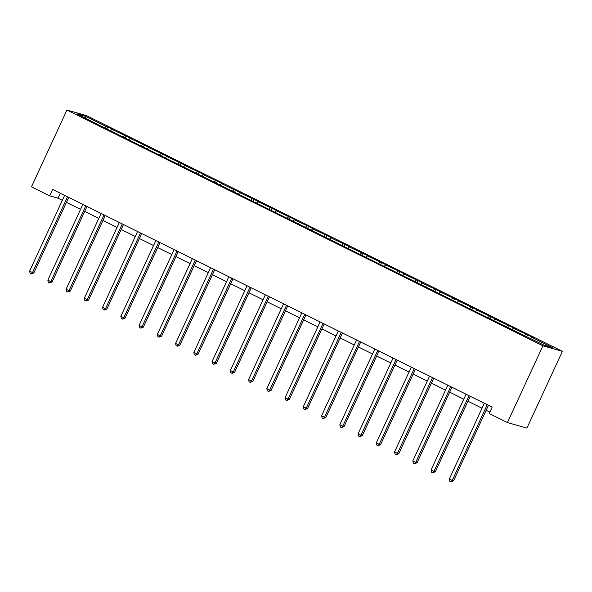 <?xml version="1.0" encoding="UTF-8"?>
<svg xmlns="http://www.w3.org/2000/svg" width="592" height="592" viewBox="0 0 592 592"><rect width="100%" height="100%" fill="white"/><g stroke="black" fill="none" stroke-linecap="round" stroke-linejoin="round"><path stroke-width="0.89" d="M562.4 351.337L86.417 115.573L66.933 110.045L542.916 345.802L562.4 351.337L526.924 428.105L507.44 422.577L542.916 345.802M104.88 127.657L106.049 126.481L107.811 126.977L107.011 128.716M85.396 118.008L85.344 116.224L106.049 126.481M110.726 130.558L111.895 129.374L113.657 129.877L107.811 126.977M111.895 129.374L126.059 136.019L125.26 137.751M128.975 139.594L130.144 138.417L131.905 138.913L126.059 136.019M130.144 138.417L144.307 145.055L143.508 146.794M147.223 148.636L148.392 147.452L150.153 147.956L144.307 145.055M148.392 147.452L162.556 154.098L161.757 155.829M165.471 157.672L166.641 156.488L168.402 156.991L162.556 154.098M166.641 156.488L180.804 163.133L180.005 164.872M183.72 166.707L184.889 165.531L186.65 166.034L180.804 163.133M184.889 165.531L199.053 172.168L198.253 173.907M201.968 175.75L203.137 174.566L204.899 175.069L199.053 172.168M203.137 174.566L217.301 181.211L216.502 182.943M220.217 184.785L221.386 183.609L223.147 184.105L217.301 181.211M221.386 183.609L235.549 190.247L234.75 191.986M238.465 193.828L239.634 192.644L241.395 193.147L235.549 190.247M239.634 192.644L253.798 199.289L252.999 201.021M256.713 202.864L257.883 201.687L259.644 202.183L253.798 199.289M257.883 201.687L272.046 208.325L271.247 210.064M274.962 211.906L276.131 210.722L277.892 211.226L272.046 208.325M276.131 210.722L290.295 217.368L289.495 219.099M293.21 220.942L294.379 219.765L296.141 220.261L290.295 217.368M294.379 219.765L308.543 226.403L307.744 228.142M311.459 229.985L312.628 228.801L314.389 229.304L308.543 226.403M312.628 228.801L326.791 235.446L325.992 237.177M329.707 239.02L330.876 237.836L332.637 238.339L326.791 235.446M330.876 237.836L345.04 244.481L344.241 246.22M347.955 248.055L349.125 246.879L350.886 247.382L345.04 244.481M349.125 246.879L363.288 253.517L362.489 255.256M366.204 257.098L367.373 255.914L369.134 256.417L363.288 253.517M367.373 255.914L381.537 262.559L380.737 264.291M384.452 266.134L385.621 264.957L387.383 265.453L381.537 262.559M385.621 264.957L399.785 271.595L398.986 273.334M402.701 275.176L403.87 273.992L405.631 274.496L399.785 271.595M403.87 273.992L418.033 280.638L417.234 282.369M420.949 284.212L422.118 283.035L423.879 283.531L418.033 280.638M422.118 283.035L436.282 289.673L435.483 291.412M439.197 293.255L440.367 292.071L442.128 292.574L436.282 289.673M440.367 292.071L454.53 298.716L453.731 300.447M457.446 302.29L458.615 301.106L460.376 301.609L454.53 298.716M458.615 301.106L472.779 307.751L471.979 309.49M475.694 311.333L476.863 310.149L478.632 310.652L472.779 307.751M476.863 310.149L491.027 316.794L490.228 318.526M493.943 320.368L495.112 319.184L496.88 319.687L491.027 316.794M495.112 319.184L509.275 325.829L508.476 327.561M512.191 329.404L513.36 328.227L515.129 328.723L509.275 325.829M513.36 328.227L527.524 334.865L526.725 336.604M530.439 338.446L531.609 337.262L533.377 337.766L527.524 334.865M531.609 337.262L552.314 347.519L543.996 345.158L485.026 316.328L95.963 123.617L77.019 113.864L85.344 116.224M507.44 422.577L489.192 413.534L492.152 407.141L52.666 189.455L49.713 195.856L58.06 198.224L62.308 200.333M123.129 136.7L124.298 135.516M134.206 142.561L134.221 142.191M141.377 145.736L142.546 144.559M159.625 154.778L160.795 153.594M170.703 160.639L170.718 160.269M177.874 163.814L179.043 162.63M196.122 172.849L197.291 171.673M214.371 181.892L215.54 180.708M232.619 190.927L233.788 189.751M250.867 199.97L252.037 198.786M261.945 205.831L261.96 205.461M269.116 209.006L270.285 207.829M287.364 218.048L288.533 216.864M298.442 223.909L298.457 223.539M305.613 227.084L306.782 225.9M323.861 236.127L325.03 234.943M334.939 241.987L334.954 241.617M342.109 245.162L343.279 243.978M360.358 254.197L361.527 253.021M378.606 263.24L379.775 262.056M396.855 272.276L398.024 271.099M415.103 281.318L416.272 280.134M426.181 287.179L426.196 286.809M433.351 290.354L434.521 289.177M451.6 299.397L452.769 298.213M462.678 305.257L462.692 304.887M469.848 308.432L471.017 307.248M488.097 317.467L489.266 316.291M499.174 323.336L499.189 322.966M506.345 326.51L507.514 325.326M524.593 335.546L525.763 334.369M49.713 195.856L31.465 186.82L66.933 110.045M66.445 202.383L80.556 209.368M84.693 211.418L98.805 218.411M102.941 220.461L117.053 227.446M121.19 229.496L135.309 236.489M139.438 238.532L153.557 245.525M157.687 247.574L171.806 254.56M175.935 256.61L190.054 263.603M194.183 265.653L208.303 272.638M212.432 274.688L226.551 281.681M230.688 283.731L244.799 290.716M248.936 292.766L263.048 299.759M267.184 301.809L281.296 308.795M285.433 310.844L299.545 317.837M303.681 319.88L317.793 326.873M321.93 328.923L336.041 335.908M340.178 337.958L354.29 344.951M358.426 347.001L372.538 353.986M376.675 356.036L390.787 363.029M394.923 365.079L409.035 372.065M413.172 374.114L427.283 381.107M431.42 383.15L445.532 390.143M449.668 392.193L463.78 399.186M467.917 401.228L482.029 408.221M486.165 410.271L489.858 412.099M60.347 193.266L58.06 198.224M484.315 403.27A1.413 1.302 -74.2 0 0 484.315 403.263L449.313 479.017L452.236 480.46L453.553 480.837L488.452 405.305M487.29 404.728L487.238 404.713A1.413 1.302 -74.2 0 0 487.238 404.713L452.236 480.46L450.986 481.807L449.816 481.222L449.313 479.017M453.553 480.837L450.986 481.807M466.067 394.228A1.413 1.302 -74.2 0 0 466.067 394.22L431.065 469.974L433.988 471.424L435.305 471.802L470.203 396.27M468.997 395.671A1.413 1.302 -74.2 0 0 468.99 395.678L433.988 471.424L432.737 472.764L431.568 472.187L431.065 469.974M435.305 471.802L432.737 472.764M450.749 386.628A1.413 1.302 -74.2 0 0 450.741 386.643L415.739 462.389L412.816 460.939L447.818 385.192A1.413 1.302 -74.2 0 0 447.818 385.185M451.955 387.227L417.057 462.759L415.739 462.389L414.489 463.728L413.32 463.144L412.816 460.939M417.057 462.759L414.489 463.728M429.57 376.149A1.413 1.302 -74.2 0 0 429.57 376.142L394.568 451.896L397.491 453.346L398.808 453.724L433.707 378.192M432.545 377.615L432.493 377.6A1.413 1.302 -74.2 0 0 432.493 377.6L397.491 453.346L396.24 454.686L395.071 454.108L394.568 451.896M398.808 453.724L396.24 454.686M411.322 367.114A1.413 1.302 -74.2 0 0 411.322 367.107L376.32 442.86L379.243 444.311L380.56 444.681L415.458 369.156M414.296 368.572L414.245 368.564A1.413 1.302 -74.2 0 0 414.245 368.564L379.243 444.311L377.992 445.65L376.823 445.073L376.32 442.86M380.56 444.681L377.992 445.65M396.048 359.536L395.996 359.522A1.413 1.302 -74.2 0 0 395.996 359.522L360.994 435.268L358.071 433.825L393.073 358.071A1.413 1.302 -74.2 0 0 393.073 358.064M397.21 360.114L362.311 435.645L360.994 435.268L359.744 436.607L358.574 436.03L358.071 433.825M362.311 435.645L359.744 436.607M374.825 349.036A1.413 1.302 -74.2 0 0 374.825 349.028L339.823 424.782L342.746 426.233L344.063 426.603L378.961 351.078M377.755 350.479A1.413 1.302 -74.2 0 0 377.748 350.486L342.746 426.233L341.495 427.572L340.326 426.995L339.823 424.782M344.063 426.603L341.495 427.572M356.576 340A1.413 1.302 -74.2 0 0 356.576 339.986L321.574 415.747L324.497 417.19L325.815 417.567L360.713 342.035M359.551 341.458L359.499 341.443A1.413 1.302 -74.2 0 0 359.499 341.443L324.497 417.19L323.247 418.537L322.078 417.952L321.574 415.747M325.815 417.567L323.247 418.537M338.328 330.958A1.413 1.302 -74.2 0 0 338.328 330.95L303.326 406.704L306.249 408.154L307.566 408.524L342.465 333M341.303 332.423L341.251 332.408A1.413 1.302 -74.2 0 0 341.251 332.408L306.249 408.154L304.998 409.494L303.829 408.917L303.326 406.704M307.566 408.524L304.998 409.494M323.01 323.358A1.413 1.302 -74.2 0 0 323.003 323.365L288.001 399.119L285.078 397.669L320.08 321.922A1.413 1.302 -74.2 0 0 320.08 321.915M324.216 323.957L289.318 399.489L288.001 399.119L286.75 400.458L285.581 399.874L285.078 397.669M289.318 399.489L286.75 400.458M301.831 312.879A1.413 1.302 -74.2 0 0 301.831 312.872L266.829 388.626L269.752 390.076L271.069 390.454L305.968 314.922M304.806 314.345L304.754 314.33A1.413 1.302 -74.2 0 0 304.754 314.33L269.752 390.076L268.502 391.416L267.332 390.838L266.829 388.626M271.069 390.454L268.502 391.416M283.583 303.844A1.413 1.302 -74.2 0 0 283.583 303.837L248.581 379.59L251.504 381.041L252.821 381.411L287.719 305.886M286.513 305.28A1.413 1.302 -74.2 0 0 286.506 305.294L251.504 381.041L250.253 382.38L249.084 381.803L248.581 379.59M252.821 381.411L250.253 382.38M268.309 296.266L268.257 296.252A1.413 1.302 -74.2 0 0 268.257 296.252L233.255 371.998L230.332 370.548L265.334 294.801A1.413 1.302 -74.2 0 0 265.334 294.794M269.471 296.844L234.573 372.375L233.255 371.998L232.005 373.337L230.836 372.76L230.332 370.548M234.573 372.375L232.005 373.337M247.086 285.766A1.413 1.302 -74.2 0 0 247.086 285.758L212.084 361.512L215.007 362.963L216.324 363.333L251.223 287.808M250.016 287.209A1.413 1.302 -74.2 0 0 250.009 287.216L215.007 362.963L213.756 364.302L212.587 363.725L212.084 361.512M216.324 363.333L213.756 364.302M228.838 276.723A1.413 1.302 -74.2 0 0 228.838 276.716L193.836 352.477L198.076 354.297L232.974 278.765M231.812 278.188L231.761 278.173A1.413 1.302 -74.2 0 0 231.761 278.173L196.759 353.92L195.508 355.259L194.339 354.682L193.836 352.477M198.076 354.297L195.508 355.259M210.589 267.688A1.413 1.302 -74.2 0 0 210.589 267.68L175.587 343.434L178.51 344.884L179.827 345.254L214.726 269.73M213.564 269.153L213.512 269.138A1.413 1.302 -74.2 0 0 213.512 269.138L178.51 344.884L177.26 346.224L176.09 345.647L175.587 343.434M179.827 345.254L177.26 346.224M195.271 260.088A1.413 1.302 -74.2 0 0 195.264 260.095L160.262 335.842L157.339 334.399L192.341 258.652A1.413 1.302 -74.2 0 0 192.341 258.637M196.477 260.687L161.579 336.219L160.262 335.842L159.011 337.188L157.842 336.604L157.339 334.399M161.579 336.219L159.011 337.188M174.092 249.609A1.413 1.302 -74.2 0 0 174.092 249.602L139.09 325.356L142.013 326.806L143.331 327.176L178.229 251.652M177.067 251.075L177.015 251.06A1.413 1.302 -74.2 0 0 177.015 251.06L142.013 326.806L140.763 328.146L139.594 327.568L139.09 325.356M143.331 327.176L140.763 328.146M155.844 240.574A1.413 1.302 -74.2 0 0 155.844 240.567L120.842 316.32L123.765 317.771L125.082 318.141L159.981 242.609M158.819 242.032L158.767 242.017A1.413 1.302 -74.2 0 0 158.767 242.017L123.765 317.771L122.514 319.11L121.345 318.526L120.842 316.32M125.082 318.141L122.514 319.11M140.57 232.996L140.519 232.982A1.413 1.302 -74.2 0 0 140.519 232.982L105.517 308.728L102.594 307.278L137.596 231.531A1.413 1.302 -74.2 0 0 137.596 231.524M141.732 233.574L106.834 309.105L105.517 308.728L104.266 310.067L103.097 309.49L102.594 307.278M106.834 309.105L104.266 310.067M119.347 222.496A1.413 1.302 -74.2 0 0 119.347 222.488L84.345 298.242L87.268 299.693L88.585 300.063L123.484 224.538M122.27 223.931A1.413 1.302 -74.2 0 0 122.27 223.946L87.268 299.693L86.018 301.032L84.848 300.455L84.345 298.242M88.585 300.063L86.018 301.032M101.099 213.453A1.413 1.302 -74.2 0 0 101.099 213.446L66.097 289.199L69.02 290.65L70.337 291.027L105.235 215.495M104.066 214.918L104.022 214.903A1.413 1.302 -74.2 0 0 104.022 214.903L69.02 290.65L67.769 291.989L66.6 291.412L66.097 289.199M70.337 291.027L67.769 291.989M82.85 204.418A1.413 1.302 -74.2 0 0 82.85 204.41L47.848 280.164L50.771 281.614L52.089 281.984L86.987 206.46M85.818 205.883L85.773 205.868A1.413 1.302 -74.2 0 0 85.773 205.868L50.771 281.614L49.521 282.954L48.352 282.377L47.848 280.164M52.089 281.984L49.521 282.954M67.525 196.818A1.413 1.302 -74.2 0 0 67.525 196.825L32.523 272.572L29.6 271.129L64.602 195.382A1.413 1.302 -74.2 0 0 64.602 195.367M68.739 197.417L33.84 272.949L32.523 272.572L31.272 273.918L30.103 273.334L29.6 271.129M33.84 272.949L31.272 273.918"/></g></svg>
